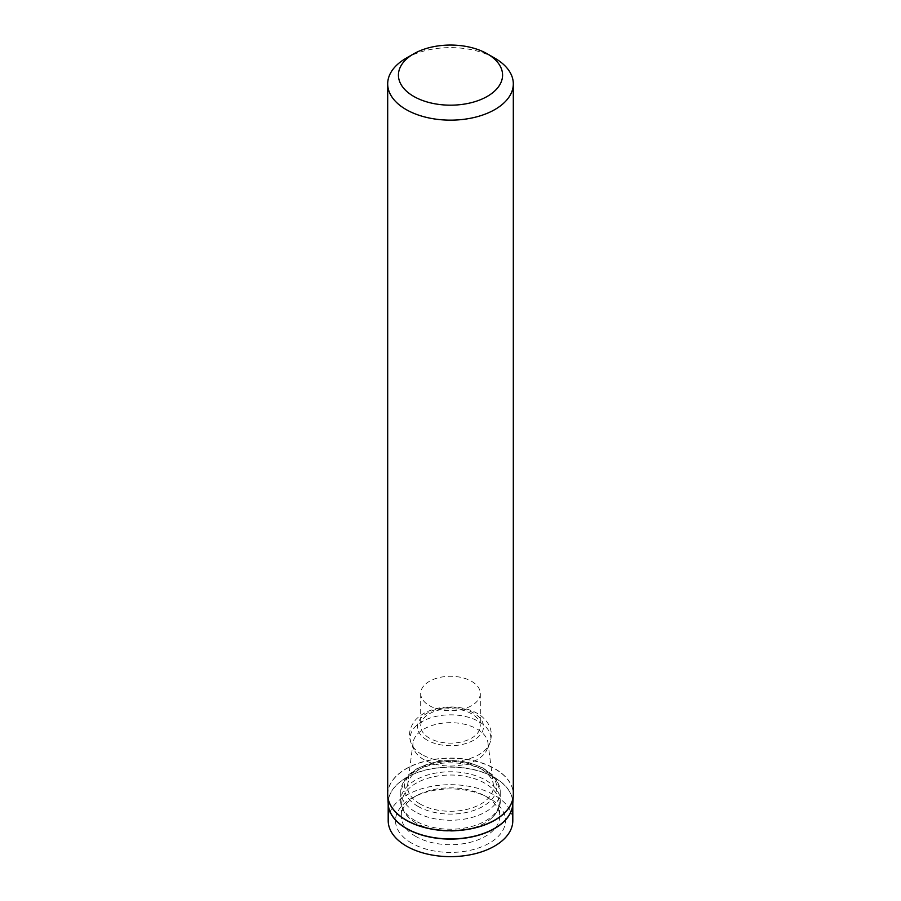 <?xml version="1.0" encoding="UTF-8"?>
<svg xmlns="http://www.w3.org/2000/svg" width="901" height="901" viewBox="0 0 901 901"><rect width="100%" height="100%" fill="white"/><g stroke="black" fill="none" stroke-linecap="round" stroke-linejoin="round"><path stroke-width="0.68" stroke-dasharray="4.5 3.38" d="M406.081 58.238A62.811 36.265 180 0 1 494.919 58.238M388.196 820.665A62.304 35.972 180 0 1 450.5 784.692A62.304 35.972 180 0 1 512.804 820.665M411.622 843.122A54.984 31.749 180 0 1 414.651 796.597A54.984 31.749 180 0 1 486.349 796.597A54.984 31.749 180 0 1 490.82 842.255A54.984 31.749 180 0 1 411.622 843.122M471.583 681.314A29.812 17.209 180 0 1 480.312 693.488A29.812 17.209 180 0 1 461.909 709.391A29.812 17.209 180 0 1 429.417 705.652A29.812 17.209 180 0 1 420.688 693.488A29.812 17.209 180 0 1 439.091 677.586A29.812 17.209 180 0 1 471.583 681.314M429.417 738.11A29.812 17.209 180 0 1 420.688 725.936A29.812 17.209 180 0 1 450.5 708.727A29.812 17.209 180 0 1 480.312 725.936A29.812 17.209 180 0 1 461.909 741.838A29.812 17.209 180 0 1 429.417 738.11M423.943 759.689A37.549 21.68 180 0 1 414.212 749.936A37.549 21.68 180 0 1 413.052 742.751A37.549 21.68 180 0 1 450.5 722.681A37.549 21.68 180 0 1 487.948 742.751A37.549 21.68 180 0 1 486.788 749.936A37.549 21.68 180 0 1 460.242 765.298A37.549 21.68 180 0 1 423.943 759.689M420.114 804.007A42.966 24.811 180 0 1 407.646 784.613A42.966 24.811 180 0 1 450.5 761.649A42.966 24.811 180 0 1 493.354 784.613A42.966 24.811 180 0 1 468.407 809.008A42.966 24.811 180 0 1 420.114 804.007M416.093 822.996A48.665 28.1 180 0 1 409.245 818.029A48.665 28.1 180 0 1 401.846 802.431A48.665 28.1 180 0 1 450.5 775.029A48.665 28.1 180 0 1 499.154 802.431A48.665 28.1 180 0 1 491.755 818.029A48.665 28.1 180 0 1 416.093 822.996M415.688 836.376A49.228 28.427 180 0 1 401.283 815.585A49.228 28.427 180 0 1 418.402 794.727A49.228 28.427 180 0 1 482.598 794.727A49.228 28.427 180 0 1 499.717 815.585A49.228 28.427 180 0 1 469.894 842.401A49.228 28.427 180 0 1 415.688 836.376M387.689 794.355A62.811 36.265 180 0 1 450.5 758.09A62.811 36.265 180 0 1 513.311 794.355M387.7 795.054A62.811 36.265 180 0 1 450.5 758.259A62.811 36.265 180 0 1 513.3 795.054M388.207 803.895A62.304 35.972 180 0 1 388.196 803.129L388.23 804.188A62.315 35.972 180 0 1 450.5 766.988A62.315 35.972 180 0 1 512.77 804.188L512.804 803.129A62.304 35.972 180 0 1 512.793 803.895M388.196 803.658L388.196 803.129A62.304 35.972 180 0 1 450.5 767.156A62.304 35.972 180 0 1 512.804 803.129L512.804 803.658M427.153 740.126A33.022 19.067 180 0 1 441.952 708.231A33.022 19.067 180 0 1 482.395 731.578A33.022 19.067 180 0 1 427.153 740.126M421.983 754.576A40.331 23.291 180 0 1 411.52 744.102A40.331 23.291 180 0 1 450.5 714.831A40.331 23.291 180 0 1 489.48 744.102A40.331 23.291 180 0 1 460.974 760.602A40.331 23.291 180 0 1 421.983 754.576M417.827 806.282A46.21 26.681 180 0 1 438.539 761.66A46.21 26.681 180 0 1 495.133 794.322A46.21 26.681 180 0 1 417.827 806.282M415.327 811.846A49.735 28.719 180 0 1 400.765 791.54A49.735 28.719 180 0 1 450.5 762.832A49.735 28.719 180 0 1 500.235 791.54A49.735 28.719 180 0 1 469.534 818.074A49.735 28.719 180 0 1 415.327 811.846M415.327 820.8A49.735 28.719 180 0 1 400.765 800.493A49.735 28.719 180 0 1 450.5 771.774A49.735 28.719 180 0 1 500.235 800.493A49.735 28.719 180 0 1 469.534 827.028A49.735 28.719 180 0 1 415.327 820.8M420.688 693.488L420.688 725.936M480.312 693.488L480.312 725.936M414.212 749.936L411.52 744.102C408.187 736.23 409.077 728.763 414.167 721.712C416.251 718.288 424.033 711.452 436.715 708.468C456.041 704.199 475.176 709.504 483.736 718.255C491.236 725.496 493.151 734.112 489.48 744.102L486.788 749.936M413.052 742.751L407.646 784.613M487.948 742.751L493.354 784.613M409.245 818.029C403.175 811.756 400.348 805.911 400.765 800.493L400.765 791.54L405.112 778.655L408.108 775.108L417.861 767.99L436.613 761.75C448.326 759.78 459.747 760.264 470.885 763.203L482.902 767.866L493.072 775.299L495.899 778.667L500.235 791.54L500.235 800.493C500.652 805.911 497.825 811.756 491.755 818.029M401.846 802.431L401.283 815.585M499.154 802.431L499.717 815.585M418.402 794.727L414.651 796.597M482.598 794.727L486.349 796.597"/><path stroke-width="1.35" d="M487.317 53.857L494.919 58.238A62.811 36.265 180 0 1 513.311 83.883A62.811 36.265 180 0 1 474.534 117.389A62.811 36.265 180 0 1 406.081 109.528A62.811 36.265 180 0 1 387.689 83.883A62.811 36.265 180 0 1 406.081 58.238L413.683 53.857A52.067 30.06 180 0 1 487.317 53.857A52.067 30.06 180 0 1 487.317 96.373A52.067 30.06 180 0 1 413.683 96.373A52.067 30.06 180 0 1 413.683 53.857M512.804 803.658L512.804 820.665A62.304 35.972 180 0 1 474.343 853.9A62.304 35.972 180 0 1 406.441 846.107A62.304 35.972 180 0 1 388.196 820.665L388.196 803.658M513.311 83.883L513.311 794.355A62.811 36.265 180 0 1 474.534 827.861A62.811 36.265 180 0 1 406.081 820A62.811 36.265 180 0 1 387.689 794.355L387.723 795.763A62.811 36.265 180 0 1 387.7 795.054M406.092 820.169A62.811 36.265 180 0 1 387.723 795.763L388.23 804.188A62.315 35.972 180 0 0 406.441 828.391A62.315 35.972 180 0 0 473.363 836.421A62.315 35.972 180 0 0 512.77 804.188L513.277 795.763A62.811 36.265 180 0 1 473.543 828.256A62.811 36.265 180 0 1 406.092 820.169M513.3 795.054A62.811 36.265 180 0 1 513.277 795.763L513.311 794.355M512.793 803.895A62.304 35.972 180 0 1 473.723 836.511A62.304 35.972 180 0 1 406.441 828.56A62.304 35.972 180 0 1 388.207 803.895M387.689 83.883L387.689 794.355"/></g></svg>
